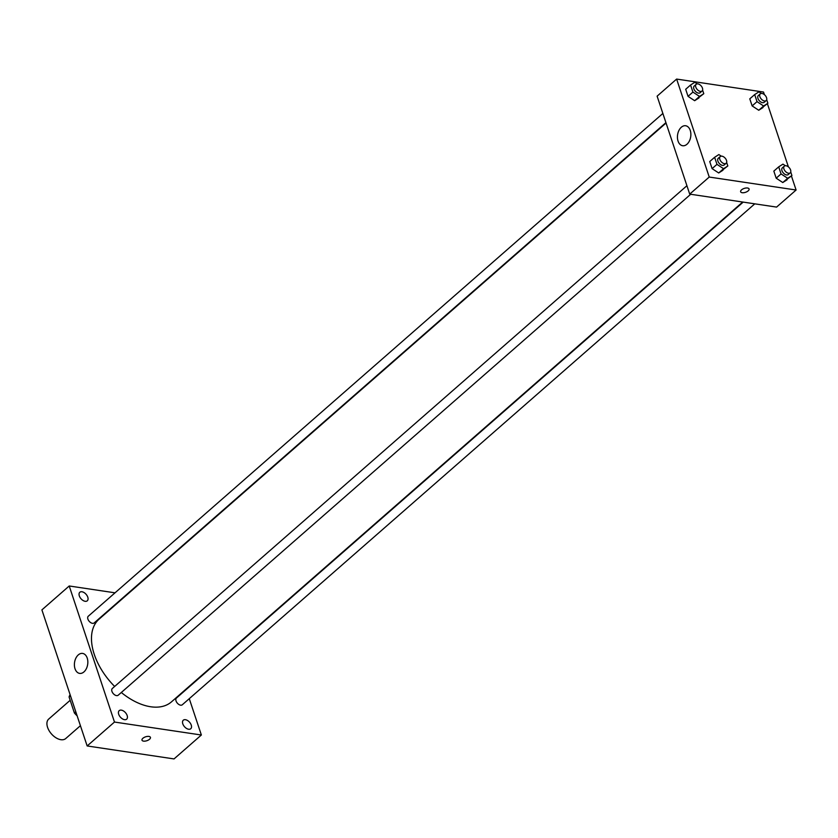 <?xml version="1.0" encoding="UTF-8"?>
<svg xmlns="http://www.w3.org/2000/svg" width="838" height="838" viewBox="0 0 838 838"><rect width="100%" height="100%" fill="white"/><g stroke="black" fill="none" stroke-linecap="round" stroke-linejoin="round"><path stroke-width="1.26" d="M70.172 700.285L48.709 719.067A12.937 7.72 48.8 0 0 49.117 730.715A12.937 7.72 48.8 0 0 60.849 739.692A12.937 7.72 48.8 0 0 65.741 738.529L80.427 725.687M75.787 711.755L74.393 712.97L69.083 696.996A17.368 10.37 48.8 0 1 70.12 694.712M74.393 712.97A17.368 10.37 48.8 0 0 77.138 715.82M70.476 695.781L69.083 696.996M189.273 698.672L201.361 735.01L174.032 758.924L87.162 745.956L41.9 609.886L69.219 585.982L115.026 592.822M79.327 595.891A5.667 3.383 48.8 0 0 83.014 600.469A5.667 3.383 48.8 0 0 87.288 600.794A5.667 3.383 48.8 0 0 86.094 594.299A5.667 3.383 48.8 0 0 79.82 592.267A5.667 3.383 48.8 0 0 79.327 595.891M118.703 714.269A5.667 3.383 48.8 0 0 122.39 718.847A5.667 3.383 48.8 0 0 126.664 719.161A5.667 3.383 48.8 0 0 125.48 712.677A5.667 3.383 48.8 0 0 119.206 710.645A5.667 3.383 48.8 0 0 118.703 714.269M182.799 723.833A5.667 3.383 48.8 0 0 186.486 728.411A5.667 3.383 48.8 0 0 190.76 728.735A5.667 3.383 48.8 0 0 189.566 722.241A5.667 3.383 48.8 0 0 183.292 720.209A5.667 3.383 48.8 0 0 182.799 723.833M201.361 735.01L114.481 722.052L87.162 745.956M114.481 722.052L69.219 585.982M87.215 658.071A10.098 6.631 98.5 0 1 86.345 668.693A10.098 6.631 98.5 0 1 79.631 673.396A10.098 6.631 98.5 0 1 74.561 662.429A10.098 6.631 98.5 0 1 82.606 653.42A10.098 6.631 98.5 0 1 87.215 658.071M148.892 736.424A4.441 2.053 -18.4 0 1 150.431 737.377A4.441 2.053 -18.4 0 1 146.859 740.719A4.441 2.053 -18.4 0 1 141.999 740.184A4.441 2.053 -18.4 0 1 144.084 737.471A4.441 2.053 -18.4 0 1 148.892 736.424M150.431 737.367A4.441 2.053 -18.4 0 1 146.859 740.719A4.441 2.053 -18.4 0 1 141.989 740.174M662.868 113.444L88.283 616.223A4.462 2.661 48.8 0 0 87.896 619.083A4.462 2.661 48.8 0 0 92.473 623.336A4.462 2.661 48.8 0 0 94.16 622.938L665.927 122.631M743.212 202.105L176.42 698.064A4.462 2.661 48.8 0 0 176.032 700.924A4.462 2.661 48.8 0 0 180.61 705.177A4.462 2.661 48.8 0 0 182.296 704.779L754.787 203.833M686.919 185.722L112.323 688.501A4.462 2.661 48.8 0 0 111.936 691.36A4.462 2.661 48.8 0 0 114.837 694.953A4.462 2.661 48.8 0 0 118.2 695.215L690.701 194.269M121.311 692.492A54.962 32.818 48.8 0 0 150.683 706.759A54.962 32.818 48.8 0 0 171.476 701.856L742.698 202.031M666.063 123.039L99.104 619.135A54.962 32.818 48.8 0 0 114.659 686.458M791.428 175.97L796.1 190.017L776.585 207.091L689.716 194.123L657.118 96.16L676.633 79.076L763.512 92.044L764.371 94.621M767.388 103.692L788.411 166.898M698.902 97.973L694.65 100.696L688.05 96.349L685.694 89.278L688.05 96.349L694.65 100.696L703.784 93.699L699.531 96.422L692.921 92.086L690.575 85.015L694.828 82.281L697.237 83.873M787.039 179.814L782.786 182.537L776.187 178.19L773.83 171.12L776.187 178.19L782.786 182.537L791.92 175.54L787.668 178.274L781.058 173.927L778.712 166.856L782.964 164.133L785.374 165.715M796.1 190.017L709.231 177.048L676.633 79.076M762.999 107.536L758.746 110.26L752.136 105.913L749.79 98.842L752.136 105.913L758.746 110.26L767.88 103.263L763.628 105.986L757.018 101.649L754.671 94.579L758.924 91.855L761.333 93.437M722.953 170.25L718.7 172.974L712.091 168.627L709.734 161.556L712.091 168.627L718.7 172.974L727.824 165.976L723.571 168.7L716.972 164.363L714.615 157.293L718.868 154.569L721.277 156.151M709.231 177.048L689.716 194.123M686.982 144.251A10.098 6.631 98.5 0 1 682.656 145.739A10.098 6.631 98.5 0 1 677.596 134.771A10.098 6.631 98.5 0 1 685.641 125.752A10.098 6.631 98.5 0 1 690.837 133.452A10.098 6.631 98.5 0 1 686.982 144.251M747.538 188.016A4.441 2.053 -18.4 0 1 749.078 188.959A4.441 2.053 -18.4 0 1 745.506 192.311A4.441 2.053 -18.4 0 1 740.635 191.766A4.441 2.053 -18.4 0 1 742.73 189.053A4.441 2.053 -18.4 0 1 747.538 188.016M749.078 188.959A4.441 2.053 -18.4 0 1 745.506 192.311A4.441 2.053 -18.4 0 1 740.635 191.766M726.64 162.415L727.824 165.976M720.24 156.57L718.281 158.277A4.462 2.661 48.8 0 0 718.428 162.289A4.462 2.661 48.8 0 0 722.471 165.39A4.462 2.661 48.8 0 0 724.158 164.992L726.117 163.284A4.462 2.661 48.8 0 0 725.184 158.173A4.462 2.661 48.8 0 0 720.24 156.57A4.462 2.661 48.8 0 0 720.376 160.582A4.462 2.661 48.8 0 0 724.42 163.682A4.462 2.661 48.8 0 0 726.117 163.284M723.571 168.7L718.7 172.974M716.972 164.363L712.091 168.627M714.615 157.293L709.734 161.556M702.6 90.137L703.784 93.699M696.189 84.292L694.241 86A4.462 2.661 48.8 0 0 694.377 90.012A4.462 2.661 48.8 0 0 698.431 93.112A4.462 2.661 48.8 0 0 700.118 92.714L702.066 91.007A4.462 2.661 48.8 0 0 701.134 85.895A4.462 2.661 48.8 0 0 696.189 84.292A4.462 2.661 48.8 0 0 696.336 88.304A4.462 2.661 48.8 0 0 700.379 91.405A4.462 2.661 48.8 0 0 702.066 91.007M699.531 96.422L694.65 100.696M692.921 92.086L688.05 96.349M690.575 85.015L685.694 89.278M790.737 171.979L791.92 175.54M784.326 166.133L782.378 167.841A4.462 2.661 48.8 0 0 782.514 171.863A4.462 2.661 48.8 0 0 786.568 174.953A4.462 2.661 48.8 0 0 788.254 174.555L790.203 172.848A4.462 2.661 48.8 0 0 789.27 167.736A4.462 2.661 48.8 0 0 784.326 166.133A4.462 2.661 48.8 0 0 784.473 170.156A4.462 2.661 48.8 0 0 788.516 173.246A4.462 2.661 48.8 0 0 790.203 172.848M787.668 178.274L782.786 182.537M781.058 173.927L776.187 178.19M778.712 166.856L773.83 171.12M766.686 99.701L767.88 103.263M760.286 93.856L758.338 95.563A4.462 2.661 48.8 0 0 758.474 99.575A4.462 2.661 48.8 0 0 762.517 102.676A4.462 2.661 48.8 0 0 764.214 102.278L766.162 100.57A4.462 2.661 48.8 0 0 765.23 95.459A4.462 2.661 48.8 0 0 760.286 93.856A4.462 2.661 48.8 0 0 760.422 97.868A4.462 2.661 48.8 0 0 764.476 100.969A4.462 2.661 48.8 0 0 766.162 100.57M763.628 105.986L758.746 110.26M757.018 101.649L752.136 105.913M754.671 94.579L749.79 98.842"/></g></svg>
